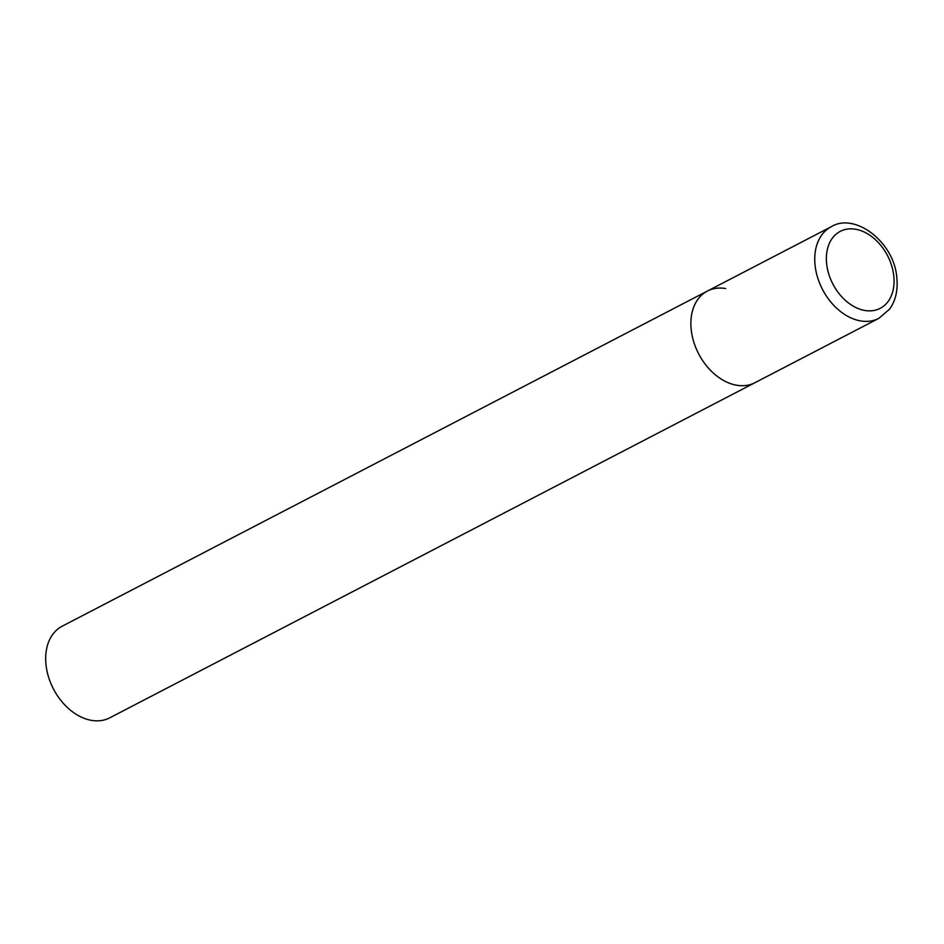 <?xml version="1.0" encoding="UTF-8"?>
<svg xmlns="http://www.w3.org/2000/svg" width="944" height="944" viewBox="0 0 944 944"><rect width="100%" height="100%" fill="white"/><g stroke="black" fill="none" stroke-linecap="round" stroke-linejoin="round"><path stroke-width="1.42" d="M707.375 291.071L62.174 626.202A51.625 36.663 -117.4 0 0 48.604 677.19A51.625 36.663 -117.4 0 0 91.474 720.366A51.625 36.663 -117.4 0 0 109.764 717.829L878.852 318.352A51.625 36.663 62.6 0 1 815.12 265.677A51.625 36.663 62.6 0 1 831.251 226.725L707.375 291.071A51.625 36.663 62.6 0 0 691.244 330.022A51.625 36.663 62.6 0 0 754.964 382.698A51.625 36.663 -117.4 0 1 736.686 385.235A51.625 36.663 -117.4 0 1 693.805 342.058A51.625 36.663 -117.4 0 1 707.375 291.071A51.625 36.663 -117.4 0 1 725.665 288.534M893.756 275.624A43.365 30.798 62.6 0 0 855.583 229.25A43.365 30.798 62.6 0 0 826.673 264.084A43.365 30.798 62.6 0 0 864.834 310.47A43.365 30.798 62.6 0 0 893.756 275.624M831.251 226.725C854.568 212.14 894.003 241.664 896.8 277.371C898.086 290.127 895.655 300.735 889.519 309.184L878.852 318.352"/></g></svg>
